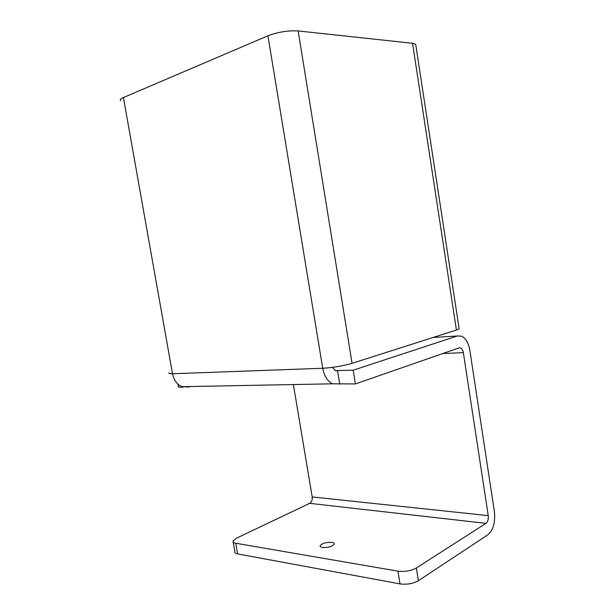 <?xml version="1.0" encoding="UTF-8"?>
<svg xmlns="http://www.w3.org/2000/svg" width="615" height="615" viewBox="0 0 615 615"><rect width="100%" height="100%" fill="white"/><g stroke="black" fill="none" stroke-linecap="round" stroke-linejoin="round"><path stroke-width="0.92" d="M322.421 547.473C320.669 547.166 319.908 546.574 320.131 545.705C322.298 543.245 326.227 542.13 331.916 542.353C333.707 542.661 334.491 543.253 334.268 544.137C332.092 546.604 328.141 547.719 322.421 547.473M233.2 542.115L234.861 551.601C234.584 552.716 235.499 553.485 237.605 553.907L399.996 583.896C406.899 584.757 413.034 583.697 418.4 580.714L487.757 534.873C493.23 530.107 495.444 522.389 494.399 511.734L469.845 350.304C468.538 342.955 465.77 338.242 461.534 336.159L457.329 335.982L353.195 370.207L355.424 383.929L459.144 347.867L460.597 347.921L458.713 348.021M237.605 553.907L235.737 543.237C233.639 542.845 232.724 542.107 233.008 541.031L236.529 538.156L309.668 503.339C311.644 502.086 312.489 499.957 312.205 496.943L293.37 384.56M235.737 543.237L397.943 571.158L399.996 583.896M418.4 580.714L416.37 567.976C410.981 570.889 404.839 571.95 397.943 571.158M416.37 567.976L485.996 523.357C487.841 521.797 488.587 519.214 488.241 515.624L463.349 352.626C462.911 350.181 461.996 348.613 460.597 347.921M332.477 367.378L335.229 370.584L353.195 370.207M120.609 100.752C119.679 99.845 120.609 98.769 123.423 97.539L267.925 35.801C278.026 31.995 288.104 30.373 298.137 30.942L412.55 43.288L415.694 44.242L415.894 45.572M459.059 328.133L459.159 328.817L456.415 330.024L352.08 363.334C342.847 366.002 333.061 367.647 322.729 368.27L267.925 35.801M123.423 97.539L172.5 373.743C169.563 373.828 168.41 373.551 169.048 372.898M183.401 387.127L178.481 387.219L177.935 384.121M355.424 383.929L332.577 383.806C327.503 381.2 324.22 376.019 322.729 368.27L172.5 373.743C173.861 380.208 177.028 384.529 182.025 386.689L189.151 387.019L189.066 386.558M339.757 384.221L337.543 370.73L335.813 370.784M485.996 523.357L309.668 503.339M312.205 496.943L488.241 515.624M463.349 352.626L442.708 353.587M457.329 335.982L432.998 337.504M456.415 330.024L412.55 43.288M298.137 30.942L352.08 363.334M320.131 545.705L320.269 546.543M459.159 328.817L415.694 44.242M182.025 386.689L332.577 383.806"/></g></svg>
